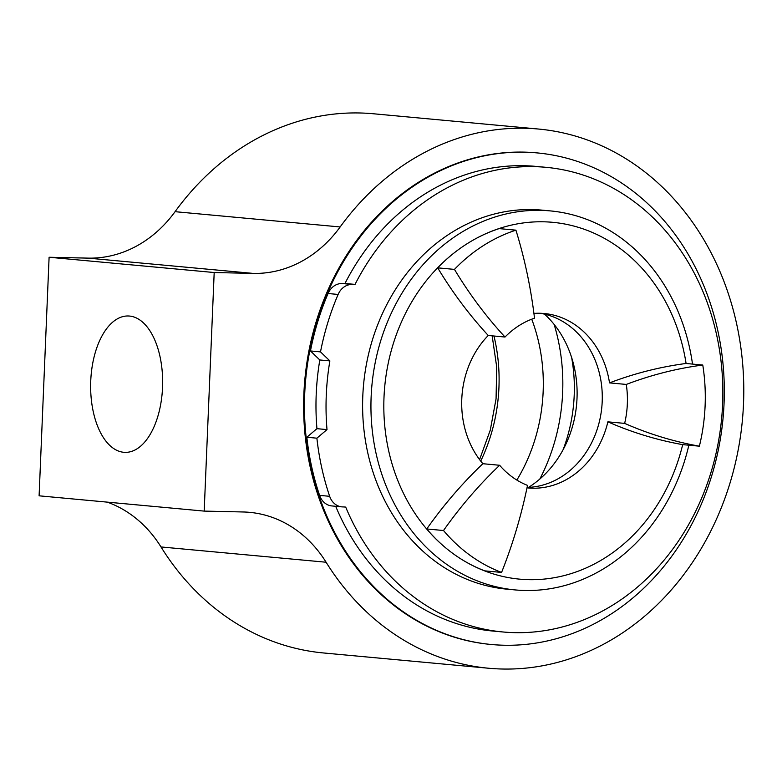 <?xml version="1.0" encoding="UTF-8"?>
<svg xmlns="http://www.w3.org/2000/svg" width="782" height="782" viewBox="0 0 782 782"><rect width="100%" height="100%" fill="white"/><g stroke="black" fill="none" stroke-linecap="round" stroke-linejoin="round"><path stroke-width="1.17" d="M554.135 324.422A179.176 152.109 -84.7 0 1 562.649 392.515A179.176 152.109 -84.7 0 1 539.824 479.043M516.853 480.07A162.255 137.749 95.3 0 0 543.148 391.714A162.255 137.749 95.3 0 0 531.74 319.203M480.725 461.087A162.255 137.749 95.3 0 0 498.936 387.628A162.255 137.749 95.3 0 0 493.96 336.006M340.15 226.956A127.407 108.17 95.3 0 1 253.221 273.407L214.19 272.527L49.1 257.249L88.122 258.128A127.407 108.17 95.3 0 0 175.06 211.678A270.748 229.859 -84.7 0 1 373.405 113.761L538.495 129.04A270.748 229.859 95.3 0 0 340.15 226.956L175.06 211.678M214.19 272.527L204.19 511.105L39.1 495.817L49.1 257.249M123.791 452.299A68.21 35.982 91.3 0 1 90.702 382.115A68.21 35.982 91.3 0 1 128.18 315.977A68.21 35.982 91.3 0 1 162.617 384.979A68.21 35.982 91.3 0 1 125.12 452.367A68.21 35.982 91.3 0 1 123.791 452.299M204.19 511.105L243.222 511.975A127.407 108.17 95.3 0 1 249.624 512.347A127.407 108.17 95.3 0 1 326.094 562.229A270.748 229.859 95.3 0 0 488.603 668.239L323.504 652.96A270.748 229.859 -84.7 0 1 161.004 546.95A127.407 108.17 95.3 0 0 107.3 502.132M488.603 668.239A270.748 229.859 95.3 0 0 742.431 419.817A270.748 229.859 95.3 0 0 538.495 129.04M571.642 357.55A148.863 126.381 -84.7 0 1 563.118 449.689M544.555 314.159A103.527 87.887 -84.7 0 1 573.832 365.37A103.527 87.887 -84.7 0 1 566.696 442.407A103.527 87.887 -84.7 0 1 528.524 487.382M454.459 269.389A447.539 379.944 95.3 0 0 505.016 337.032A87.594 74.368 -84.7 0 1 534.517 318.196A447.539 379.944 95.3 0 0 515.924 230.162L499.16 228.608A175.989 149.411 95.3 0 0 466.58 244.072A175.989 149.411 95.3 0 0 437.695 267.845L454.459 269.389A175.989 149.411 -84.7 0 1 515.924 230.162M437.695 267.845A447.539 379.944 95.3 0 0 488.251 335.478L505.016 337.032M540.049 313.259A87.594 74.368 -84.7 0 1 602.003 404.959A87.594 74.368 -84.7 0 1 527.088 487.43M482.875 463.716A447.539 379.944 95.3 0 0 426.747 528.964A175.989 149.411 95.3 0 0 453.589 553.988A175.989 149.411 95.3 0 0 484.811 570.87L501.575 572.424A447.539 379.944 95.3 0 0 527.518 485.387A87.594 74.368 -84.7 0 1 499.639 465.27L482.875 463.716A87.594 74.368 -84.7 0 1 461.781 399.064A87.594 74.368 -84.7 0 1 488.251 335.478M533.92 313.406A87.594 74.368 -84.7 0 1 544.252 313.514A87.594 74.368 -84.7 0 1 609.52 382.887L626.284 384.431A87.594 74.368 -84.7 0 1 624.652 423.385A447.539 379.944 95.3 0 0 699.382 446.18A175.989 149.411 -84.7 0 0 702.774 365.038A447.539 379.944 95.3 0 0 626.284 384.431M527 487.841A87.594 74.368 -84.7 0 0 528.104 487.958A87.594 74.368 -84.7 0 0 607.888 421.84L624.652 423.385M501.575 572.424A175.989 149.411 -84.7 0 1 443.511 530.519L426.747 528.964M499.639 465.27A447.539 379.944 95.3 0 0 443.511 530.519M329.877 360.903A233.319 198.081 -84.7 0 0 327.003 429.601L316.945 428.673A233.319 198.081 -84.7 0 1 319.818 359.974L310.454 350.952L320.503 351.89L329.877 360.903L319.818 359.974M688.854 445.202A190.319 161.581 -84.7 0 1 515.25 589.931A190.319 161.581 -84.7 0 1 371.137 396.797A190.319 161.581 -84.7 0 1 550.332 210.905A190.319 161.581 -84.7 0 1 692.51 364.089M515.25 589.931L506.902 589.159A190.319 161.581 -84.7 0 1 362.799 396.024A190.319 161.581 -84.7 0 1 541.985 210.133L550.332 210.905M537.136 152.91L536.296 152.832A246.858 209.576 95.3 0 0 304.863 379.329A246.858 209.576 95.3 0 0 490.803 644.446L491.634 644.524A246.858 209.576 -84.7 0 1 321.901 307.179A246.858 209.576 -84.7 0 1 537.136 152.91A246.858 209.576 -84.7 0 1 724.054 403.414A246.858 209.576 -84.7 0 1 491.634 644.524M329.662 496.306A246.066 208.902 -84.7 0 1 316.886 438.184L306.837 437.255A246.066 208.902 -84.7 0 0 319.603 495.377L329.662 496.306A17.517 14.878 -84.7 0 0 341.92 506.873L331.861 505.934A17.517 14.878 -84.7 0 1 319.603 495.377M320.503 351.89A246.066 208.902 95.3 0 1 338.127 294.443A17.517 14.878 95.3 0 1 352.056 284.443A63.704 54.085 95.3 0 0 355.038 284.394A233.319 198.081 -84.7 0 1 545.944 167.319A233.319 198.081 -84.7 0 1 721.688 417.901A233.319 198.081 -84.7 0 1 502.943 631.973A233.319 198.081 -84.7 0 1 345.703 507.098A63.704 54.085 -84.7 0 1 345.703 507.098A63.704 54.085 -84.7 0 0 342.731 506.912A17.517 14.878 -84.7 0 1 341.92 506.873M327.003 429.601L316.886 438.184M352.056 284.443L341.998 283.504A17.517 14.878 95.3 0 0 328.069 293.514A246.066 208.902 95.3 0 0 310.454 350.952M341.998 283.504A63.704 54.085 95.3 0 0 344.979 283.465A233.319 198.081 -84.7 0 1 535.885 166.39L545.944 167.319M355.038 284.394L344.979 283.465M502.943 631.973L492.885 631.045A233.319 198.081 -84.7 0 1 335.693 506.296M609.52 382.887A447.539 379.944 95.3 0 1 686.019 363.483L702.774 365.038M607.888 421.84A447.539 379.944 95.3 0 0 682.618 444.626L699.382 446.18M316.945 428.673L306.837 437.255M682.686 444.635A179.176 152.109 -84.7 0 1 453.589 553.988A179.176 152.109 -84.7 0 1 384.001 397.324A179.176 152.109 -84.7 0 1 466.58 244.072A179.176 152.109 -84.7 0 1 686.088 363.493M253.221 273.407L88.122 258.128M326.094 562.229L161.004 546.95M338.127 294.443L328.069 293.514M479.581 459.601L490.285 430.11L496.071 398.81L496.707 366.963L492.161 335.84"/></g></svg>
